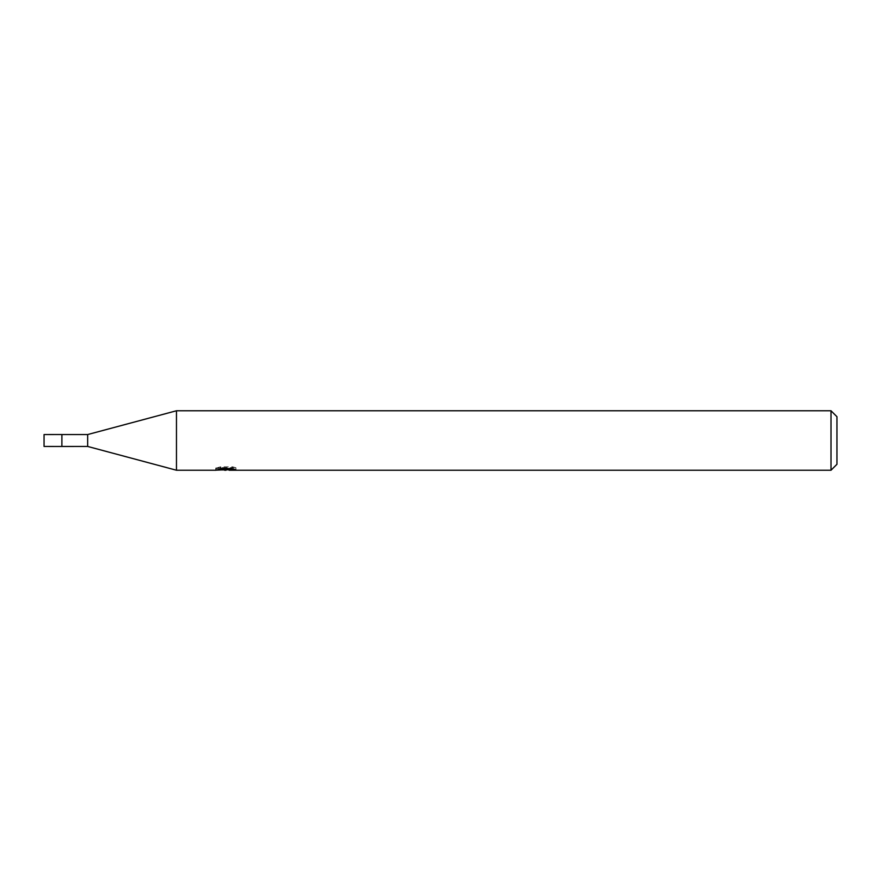<?xml version="1.0" encoding="UTF-8"?>
<svg xmlns="http://www.w3.org/2000/svg" width="881" height="881" viewBox="0 0 881 881"><rect width="100%" height="100%" fill="white"/><g stroke="black" fill="none" stroke-linecap="round" stroke-linejoin="round"><path stroke-width="0.66" stroke-dasharray="4.41 3.3" d="M235.932 467.745L232.529 466.809L220.801 466.809L217.706 467.646L227.21 467.646L215.9 468.252L220.261 466.809L224.611 468.252L233.839 467.393L233.839 467.998L229.06 468.229L235.932 467.745L235.932 469.76M233.839 467.998L233.839 470.002L233.839 469.441L229.06 469.771M229.17 470.234L233.839 470.002M220.801 466.809L220.801 468.89M232.529 466.809L232.529 468.89M233.839 467.393L233.839 469.441M226.483 467.987L226.483 469.716M217.706 467.646L217.706 469.672M227.21 467.646L227.21 468.89M220.261 466.809L220.261 468.89L215.9 470.234L215.9 468.252L224.611 468.252M222.563 469.936L220.261 468.89M836.95 416.713L836.95 464.287M831.003 410.766L831.003 470.234M176.464 410.766L176.464 470.234M87.659 434.553L87.659 446.447M44.05 434.553L44.05 446.447M225.954 470.223L225.954 468.229M226.021 468.252L229.17 468.252M229.06 468.89L229.06 468.229"/><path stroke-width="1.32" d="M216.109 468.185L215.9 470.234L176.464 470.234L87.659 446.447L61.89 446.458L61.912 434.553L87.659 434.553L176.464 410.766L831.003 410.766L836.95 416.713L836.95 464.287L831.003 470.234L229.17 470.234L229.06 468.89M87.659 446.447L87.659 434.553M176.464 470.234L176.464 410.766M229.06 469.771L222.563 469.936M226.021 470.234L224.611 470.234M831.003 470.234L831.003 410.766M216.109 470.168L227.21 469.672L217.706 469.672L220.801 468.89L232.529 468.89L235.932 469.76L229.06 470.212M227.21 468.89L227.21 469.672M61.89 446.469L61.89 434.531L44.05 434.553L44.05 446.447L61.89 446.469"/></g></svg>

